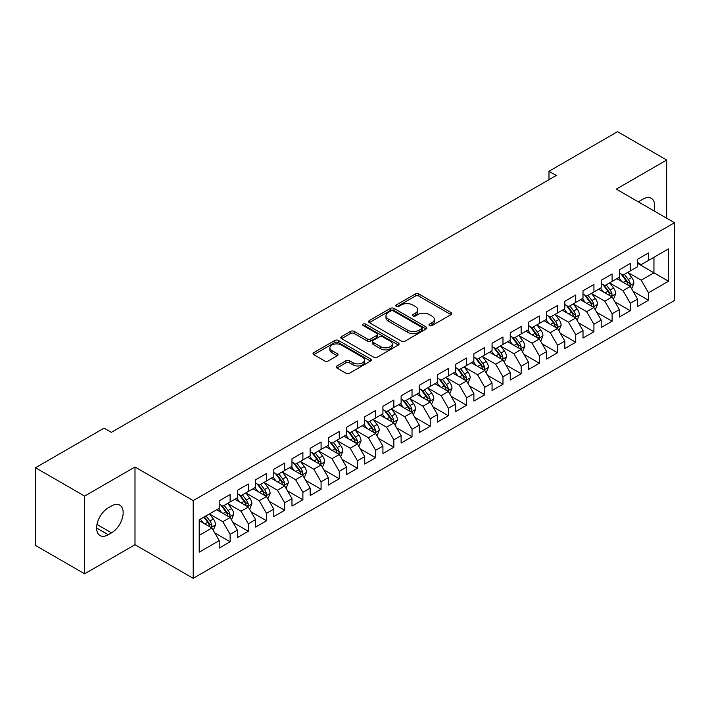 <?xml version="1.0" encoding="UTF-8"?>
<svg xmlns="http://www.w3.org/2000/svg" width="710" height="710" viewBox="0 0 710 710"><rect width="100%" height="100%" fill="white"/><g stroke="black" fill="none" stroke-linecap="round" stroke-linejoin="round"><path stroke-width="1.06" d="M429.541 325.57A1.766 1.021 0 0 0 432.035 325.57L451.01 314.619A2.529 1.455 0 0 0 451.746 313.589A2.529 1.455 0 0 0 451.01 312.56L418.873 294.002A2.529 1.455 0 0 0 415.297 294.002L396.331 304.954A1.766 1.021 0 0 0 395.807 305.682A1.766 1.021 0 0 0 396.331 306.4A1.766 1.021 0 0 0 398.825 306.4L401.283 304.98A8.076 4.668 0 0 1 412.714 304.98L415.385 306.525A8.076 4.668 0 0 1 417.755 309.826A8.076 4.668 0 0 1 415.385 313.128L412.936 314.539A1.766 1.021 0 0 0 412.412 315.267A1.766 1.021 0 0 0 412.936 315.986A1.766 1.021 0 0 0 415.43 315.986L417.888 314.565A8.076 4.668 0 0 1 429.31 314.565L431.991 316.119A8.076 4.668 0 0 1 434.36 319.411A8.076 4.668 0 0 1 431.991 322.713L429.541 324.133A1.766 1.021 0 0 0 429.017 324.852A1.766 1.021 0 0 0 429.541 325.57L429.541 324.133M336.922 365.952A2.529 1.455 0 0 0 336.176 366.981A2.529 1.455 0 0 0 336.922 368.02L345.939 373.22A2.529 1.455 0 0 0 349.506 373.22L370.576 361.062A2.529 1.455 0 0 0 371.312 360.023A2.529 1.455 0 0 0 370.576 358.994L338.439 340.445A2.529 1.455 0 0 0 334.863 340.445L313.793 352.604A2.529 1.455 0 0 0 313.057 353.633A2.529 1.455 0 0 0 313.793 354.672L324.692 360.955A2.529 1.455 0 0 0 328.26 360.955L337.277 355.745A2.529 1.455 0 0 0 338.013 354.716A2.529 1.455 0 0 0 337.277 353.686L331.872 350.571A6.754 3.896 0 0 1 329.893 347.811A6.754 3.896 0 0 1 334.064 344.208A6.754 3.896 0 0 1 341.43 345.051L362.588 357.272A6.754 3.896 0 0 1 364.558 360.023A6.754 3.896 0 0 1 360.396 363.627A6.754 3.896 0 0 1 353.03 362.783L349.506 360.751A2.529 1.455 0 0 0 345.939 360.751L336.922 365.952L336.922 368.02M84.614 496.086L84.614 573.804L134.998 544.712L134.998 467.002L84.614 496.086L35.5 467.739L104.077 428.148L111.355 432.346L556.267 175.476L548.99 171.27L548.99 179.674M134.998 467.002L193.2 500.603L674.5 222.727L674.5 300.445L193.2 578.322L193.2 500.603M666.681 218.218L666.681 160.034L616.298 189.126L674.5 222.727M666.681 160.034L617.567 131.678L548.99 171.27M401.461 341.164A2.529 1.455 0 0 0 405.028 341.164L426.098 328.996A2.529 1.455 0 0 0 426.843 327.967A2.529 1.455 0 0 0 426.098 326.937L393.961 308.38A2.529 1.455 0 0 0 390.393 308.38L369.324 320.547A2.529 1.455 0 0 0 368.588 321.577A2.529 1.455 0 0 0 369.324 322.606L401.461 341.164M363.866 325.952A1.766 1.021 0 0 1 365.668 326.201L365.668 324.106L398.337 342.965A2.529 1.455 0 0 1 399.073 343.995A2.529 1.455 0 0 1 398.337 345.033L377.267 357.192A2.529 1.455 0 0 1 373.7 357.192L341.563 338.635L341.563 336.575A2.529 1.455 0 0 0 340.818 337.605A2.529 1.455 0 0 0 341.563 338.635M341.563 336.575L350.58 331.375A2.529 1.455 0 0 1 354.148 331.375L367.185 338.892A2.529 1.455 0 0 0 370.753 338.892L376.735 335.439A2.529 1.455 0 0 0 377.471 334.41A2.529 1.455 0 0 0 376.735 333.38L363.165 325.544A1.766 1.021 0 0 1 362.65 324.825A1.766 1.021 0 0 1 363.742 323.884A1.766 1.021 0 0 1 365.668 324.106M637.571 263.374L653.946 272.826L653.946 257.286L668.5 248.882L648.487 260.428L648.487 252.973L637.571 259.274L637.571 266.729L630.303 270.936L630.303 263.481L619.386 269.782L619.386 277.237L612.109 281.435L612.109 273.98L601.192 280.281L601.192 287.736L593.924 291.934L593.924 284.479L583.008 290.78L583.008 298.236L575.73 302.442L575.73 294.978L564.814 301.28L564.814 308.743L557.545 312.941L557.545 305.486L546.629 311.788L546.629 319.243L539.351 323.44L539.351 315.986L528.435 322.287L528.435 329.742L521.158 333.94L521.158 326.485L510.25 332.786L510.25 340.241L502.973 344.448L502.973 336.993L492.057 343.294L492.057 350.749L484.779 354.947L484.779 347.492L473.872 353.793L473.872 361.248L466.594 365.446L466.594 357.991L455.678 364.292L455.678 371.747L448.4 375.954L448.4 368.49L437.493 374.791L437.493 382.255L430.216 386.453L430.216 378.998L419.299 385.299L419.299 392.754L412.022 396.952L412.022 389.497L401.114 395.798L401.114 403.253L393.837 407.451L393.837 399.996L382.921 406.298L382.921 413.752L375.643 417.959L375.643 410.504L364.727 416.805L364.727 424.26L357.458 428.458L357.458 421.003L346.542 427.305L346.542 434.76L339.265 438.957L339.265 431.502L328.348 437.804L328.348 445.259L321.08 449.465L321.08 442.002L310.163 448.303L310.163 455.767L302.886 459.965L302.886 452.51L291.97 458.811L291.97 466.266L284.701 470.464L284.701 463.009L273.785 469.31L273.785 476.765L266.507 480.963L266.507 473.508L255.591 479.809L255.591 487.264L248.322 491.471L248.322 484.016L237.406 490.317L237.406 497.772L230.129 501.97L230.129 494.515L219.212 500.816L219.212 508.271L199.208 519.827L199.208 552.167L219.212 540.621L211.935 528.018L199.208 520.661M668.5 248.882L668.5 281.222L648.487 292.777L641.21 280.175L628.022 272.56M633.116 291.357L648.487 300.232L648.487 292.777M648.487 300.232L637.571 306.534L637.571 299.079L630.303 303.276L623.025 290.674L609.837 283.059M614.931 301.865L630.303 310.731L630.303 303.276M630.303 310.731L619.386 317.033L619.386 309.578L612.109 313.784L604.831 301.182L591.643 293.567M596.737 312.364L612.109 321.239L612.109 313.784M612.109 321.239L601.192 327.541L601.192 320.086L593.924 324.284L586.646 311.681L573.458 304.066M578.552 322.864L593.924 331.739L593.924 324.284M593.924 331.739L583.008 338.04L583.008 330.585L575.73 334.783L568.453 322.18L555.264 314.565M560.359 333.363L575.73 342.238L575.73 334.783M575.73 342.238L564.814 348.539L564.814 341.084L557.545 345.282L550.268 332.688L537.079 325.073M542.174 343.871L557.545 352.746L557.545 345.282M557.545 352.746L546.629 359.047L546.629 351.583L539.351 355.79L532.074 343.187L518.886 335.573M523.98 354.37L539.351 363.245L539.351 355.79M539.351 363.245L528.435 369.546L528.435 362.091L521.158 366.289L513.889 353.686L500.701 346.072M505.795 364.869L521.158 373.744L521.158 366.289M521.158 373.744L510.25 380.045L510.25 372.59L502.973 376.788L495.695 364.186L482.507 356.571M487.601 375.377L502.973 384.243L502.973 376.788M502.973 384.243L492.057 390.544L492.057 383.089L484.779 387.296L477.51 374.694L464.322 367.079M469.416 385.876L484.779 394.751L484.779 387.296M484.779 394.751L473.872 401.052L473.872 393.597L466.594 397.795L459.317 385.193L446.128 377.578M451.223 396.375L466.594 405.25L466.594 397.795M466.594 405.25L455.678 411.551L455.678 404.096L448.4 408.294L441.132 395.692L427.944 388.077M433.038 406.874L448.4 415.749L448.4 408.294M448.4 415.749L437.493 422.051L437.493 414.596L430.216 418.793L422.938 406.2L409.75 398.585M414.844 417.382L430.216 426.257L430.216 418.793M430.216 426.257L419.299 432.559L419.299 425.095L412.022 429.301L404.744 416.699L391.565 409.084M396.65 427.881L412.022 436.756L412.022 429.301M412.022 436.756L401.114 443.058L401.114 435.603L393.837 439.801L386.559 427.198L373.371 419.583M378.465 438.381L393.837 447.256L393.837 439.801M393.837 447.256L382.921 453.557L382.921 446.102L375.643 450.3L368.366 437.697L355.177 430.082M360.272 448.889L375.643 457.755L375.643 450.3M375.643 457.755L364.727 464.056L364.727 456.601L357.458 460.808L350.181 448.205L336.993 440.59M342.087 459.388L357.458 468.263L357.458 460.808M357.458 468.263L346.542 474.564L346.542 467.109L339.265 471.307L331.987 458.704L318.799 451.09M323.893 469.887L339.265 478.762L339.265 471.307M339.265 478.762L328.348 485.063L328.348 477.608L321.08 481.806L313.802 469.203L300.614 461.589M305.708 480.386L321.08 489.261L321.08 481.806M321.08 489.261L310.163 495.562L310.163 488.107L302.886 492.305L295.608 479.711L282.42 472.097M287.514 490.894L302.886 499.769L302.886 492.305M302.886 499.769L291.97 506.07L291.97 498.606L284.701 502.813L277.424 490.211L264.235 482.596M269.33 501.393L284.701 510.268L284.701 502.813M284.701 510.268L273.785 516.569L273.785 509.114L266.507 513.312L259.23 500.71L246.042 493.095M251.136 511.892L266.507 520.767L266.507 513.312M266.507 520.767L255.591 527.068L255.591 519.614L248.322 523.811L241.045 511.209L227.857 503.594M232.951 522.4L248.322 531.266L248.322 523.811M248.322 531.266L237.406 537.568L237.406 530.113L230.129 534.319L222.851 521.717L209.663 514.102M214.757 532.899L230.129 541.774L230.129 534.319M230.129 541.774L219.212 548.076L219.212 540.621M219.212 504.073L222.851 506.168L230.129 501.97M199.208 535.367L211.935 528.018M237.406 493.565L241.045 495.669L248.322 491.471M222.851 521.717L230.129 517.51L216.665 509.744M237.406 530.113L230.129 517.51M255.591 483.066L259.23 485.17L266.507 480.963M241.045 511.209L248.322 507.011L234.859 499.236M255.591 519.614L248.322 507.011M273.785 472.567L277.424 474.671L284.701 470.464M259.23 500.71L266.507 496.512L253.044 488.737M273.785 509.114L266.507 496.512M291.97 462.068L295.608 464.162L302.886 459.965M277.424 490.211L284.701 486.004L271.238 478.238M291.97 498.606L284.701 486.004M310.163 451.56L313.802 453.663L321.08 449.465M295.608 479.711L302.886 475.505L289.423 467.739M310.163 488.107L302.886 475.505M328.348 441.061L331.987 443.164L339.265 438.957M313.802 469.203L321.08 465.006L307.616 457.231M328.348 477.608L321.08 465.006M346.542 430.562L350.181 432.656L357.458 428.458M331.987 458.704L339.265 454.506L325.801 446.732M346.542 467.109L339.265 454.506M364.727 420.054L368.366 422.157L375.643 417.959M350.181 448.205L357.458 443.998L343.995 436.233M364.727 456.601L357.458 443.998M382.921 409.555L386.559 411.658L393.837 407.451M368.366 437.697L375.643 433.499L362.189 425.725M382.921 446.102L375.643 433.499M401.114 399.055L404.744 401.159L412.022 396.952M386.559 427.198L393.837 423L380.374 415.226M401.114 435.603L393.837 423M419.299 388.556L422.938 390.651L430.216 386.453M404.744 416.699L412.022 412.501L398.567 404.727M419.299 425.095L412.022 412.501M437.493 378.048L441.132 380.152L448.4 375.954M422.938 406.2L430.216 401.993L416.752 394.227M437.493 414.596L430.216 401.993M455.678 367.549L459.317 369.653L466.594 365.446M441.132 395.692L448.4 391.494L434.946 383.719M455.678 404.096L448.4 391.494M473.872 357.05L477.51 359.145L484.779 354.947M459.317 385.193L466.594 380.995L453.131 373.22M473.872 393.597L466.594 380.995M492.057 346.542L495.695 348.645L502.973 344.448M477.51 374.694L484.779 370.487L471.325 362.721M492.057 383.089L484.779 370.487M510.25 336.043L513.889 338.146L521.158 333.94M495.695 364.186L502.973 359.988L489.509 352.213M510.25 372.59L502.973 359.988M528.435 325.544L532.074 327.647L539.351 323.44M513.889 353.686L521.158 349.489L507.703 341.714M528.435 362.091L521.158 349.489M546.629 315.045L550.268 317.139L557.545 312.941M532.074 343.187L539.351 338.989L525.888 331.215M546.629 351.583L539.351 338.989M564.814 304.537L568.453 306.64L575.73 302.442M550.268 332.688L557.545 328.481L544.082 320.716M564.814 341.084L557.545 328.481M583.008 294.038L586.646 296.141L593.924 291.934M568.453 322.18L575.73 317.982L562.267 310.208M583.008 330.585L575.73 317.982M601.192 283.538L604.831 285.633L612.109 281.435M586.646 311.681L593.924 307.483L580.46 299.709M601.192 320.086L593.924 307.483M619.386 273.03L623.025 275.134L630.303 270.936M604.831 301.182L612.109 296.975L598.645 289.21M619.386 309.578L612.109 296.975M637.571 262.531L641.21 264.635L648.487 260.428M623.025 290.674L630.303 286.476L616.839 278.702M637.571 299.079L630.303 286.476M35.5 467.739L35.5 545.449L84.614 573.804M134.998 544.712L193.2 578.322M641.21 280.175L653.946 272.826L668.5 281.222M653.963 210.87A16.463 9.505 120 0 0 651.265 198.285A16.463 9.505 120 0 0 643.029 199.102L639.754 200.992A16.463 9.505 120 0 0 638.388 201.88M108.257 507.854A16.463 9.505 120 0 0 97.501 522.356A16.463 9.505 120 0 0 100.03 535.553A16.463 9.505 120 0 0 108.257 534.736L111.532 532.846A16.463 9.505 120 0 0 122.289 518.335A16.463 9.505 120 0 0 119.768 505.147A16.463 9.505 120 0 0 111.532 505.964L108.257 507.854M430.242 325.819L431.991 324.816A8.076 4.668 0 0 0 434.36 321.515L434.36 319.411M417.755 309.826L417.755 311.93A8.076 4.668 0 0 1 415.385 315.222L413.637 316.234M450.974 314.636L418.873 296.105A2.529 1.455 0 0 0 415.297 296.105L397.032 306.649M426.071 329.023L393.961 310.483A2.529 1.455 0 0 0 390.393 310.483L369.36 322.633M421.633 328.695A1.766 1.021 0 0 0 422.157 327.967A1.766 1.021 0 0 0 421.633 327.248L393.429 310.962A1.766 1.021 0 0 0 390.926 310.962L388.334 312.453A8.076 4.668 0 0 0 385.974 315.755A8.076 4.668 0 0 0 388.334 319.056L407.62 330.185A8.076 4.668 0 0 0 419.051 330.185L421.633 328.695L421.633 330.789A1.766 1.021 0 0 0 422.157 330.07L422.157 327.967M385.974 315.755L385.974 317.858A8.076 4.668 0 0 0 388.334 321.151L388.334 319.056M421.633 330.789L419.051 332.289A8.076 4.668 0 0 1 407.62 332.289L388.334 321.151M341.59 338.661L350.58 333.469L350.58 331.375M377.471 334.41L377.471 336.513A2.529 1.455 0 0 1 376.735 337.543L370.753 340.995A2.529 1.455 0 0 1 367.185 340.995L354.148 333.469A2.529 1.455 0 0 0 350.58 333.469M365.668 326.201L398.301 345.051M380.702 346.702A6.754 3.896 0 0 0 388.068 347.554A6.754 3.896 0 0 0 392.239 343.951A6.754 3.896 0 0 0 390.26 341.19L382.805 336.886A2.529 1.455 0 0 0 379.229 336.886L373.256 340.339A2.529 1.455 0 0 0 372.51 341.368A2.529 1.455 0 0 0 373.256 342.397L380.702 346.702L380.702 348.805A6.754 3.896 0 0 0 388.068 349.648A6.754 3.896 0 0 0 392.239 346.045L392.239 343.951M372.51 341.368L372.51 343.471A2.529 1.455 0 0 0 373.256 344.501L373.256 342.397M380.702 348.805L373.256 344.501M364.558 360.023L364.558 362.127A6.754 3.896 0 0 1 360.396 365.73A6.754 3.896 0 0 1 353.03 364.887L349.506 362.845A2.529 1.455 0 0 0 345.939 362.845L336.948 368.037M329.893 347.811L329.893 349.915A6.754 3.896 0 0 0 331.872 352.666L331.872 350.571M337.241 355.772L331.872 352.666M370.54 361.079L338.439 342.539A2.529 1.455 0 0 0 334.863 342.539L313.829 354.689M631.643 288.81L633.897 283.308A6.816 3.932 -120 0 0 631.722 277.503L627.862 272.338M621.703 281.515L618.765 277.592M617.389 279.021L617.061 278.577M629.016 285.739L630.072 284.781L630.223 283.592A6.816 3.932 -120 0 0 628.27 279.491L624.401 274.335M622.2 274.655L626.974 281.027A3.47 2.006 60 0 1 627.604 282.083L630.223 283.592M621.001 273.962L626.087 280.752A6.816 3.932 60 0 1 628.039 284.852L628.172 285.251M613.458 299.309L615.712 293.807A6.816 3.932 -120 0 0 613.538 288.003L609.668 282.846M603.518 292.014L600.58 288.091M599.204 289.529L598.867 289.077M610.822 296.239L611.878 295.289L612.029 294.1A6.816 3.932 -120 0 0 610.076 289.999L606.216 284.843M604.006 285.163L608.781 291.535A3.47 2.006 60 0 1 609.411 292.582L612.029 294.1M602.808 284.47L607.893 291.26A6.816 3.932 60 0 1 609.846 295.36L609.988 295.75M595.264 309.808L597.518 304.306A6.816 3.932 -120 0 0 595.344 298.502L591.483 293.345M585.324 302.513L582.386 298.599M581.011 300.028L580.682 299.584M592.637 306.738L593.693 305.788L593.844 304.599A6.816 3.932 -120 0 0 591.891 300.499L588.022 295.342M585.821 295.662L590.596 302.034A3.47 2.006 60 0 1 591.226 303.09L593.844 304.599M584.623 294.969L589.708 301.759A6.816 3.932 60 0 1 591.661 305.859L591.794 306.25M577.079 320.317L579.333 314.814A6.816 3.932 -120 0 0 577.159 309.001L573.289 303.844M567.13 313.021L564.193 309.098M562.826 310.527L562.489 310.084M574.443 317.237L575.499 316.287L575.65 315.098A6.816 3.932 -120 0 0 573.698 310.998L569.837 305.841M567.627 306.161L572.402 312.533A3.47 2.006 60 0 1 573.032 313.589L575.65 315.098M566.429 305.469L571.514 312.258A6.816 3.932 60 0 1 573.467 316.358L573.609 316.758M558.885 330.816L561.14 325.313A6.816 3.932 -120 0 0 558.965 319.509L555.105 314.352M548.945 323.52L546.008 319.598M544.632 321.035L544.304 320.583M556.258 327.745L557.314 326.795L557.465 325.606A6.816 3.932 -120 0 0 555.513 321.506L551.643 316.34M549.442 316.669L554.217 323.032A3.47 2.006 60 0 1 554.847 324.088L557.465 325.606M548.244 315.977L553.33 322.766A6.816 3.932 60 0 1 555.282 326.866L555.415 327.257M540.701 341.315L542.955 335.812A6.816 3.932 -120 0 0 540.78 330.008L536.911 324.852M530.752 334.019L527.814 330.097M526.447 331.534L526.11 331.091M538.065 338.244L539.121 337.294L539.272 336.105A6.816 3.932 -120 0 0 537.319 332.005L533.458 326.848M531.249 327.168L536.023 333.54A3.47 2.006 60 0 1 536.653 334.596L539.272 336.105M530.05 326.476L535.136 333.265A6.816 3.932 60 0 1 537.088 337.365L537.23 337.756M522.507 351.814L524.761 346.311A6.816 3.932 -120 0 0 522.587 340.507L518.726 335.351M512.567 344.527L509.629 340.605M508.253 342.034L507.916 341.59M519.88 348.743L520.936 347.793L521.087 346.604A6.816 3.932 -120 0 0 519.134 342.504L515.265 337.348M513.064 337.667L517.838 344.039A3.47 2.006 60 0 1 518.469 345.095L521.087 346.604M511.866 336.975L516.951 343.764A6.816 3.932 60 0 1 518.903 347.864L519.037 348.264M504.322 362.322L506.576 356.819A6.816 3.932 -120 0 0 504.402 351.015L500.532 345.85M494.373 355.027L491.435 351.104M490.069 352.533L489.731 352.089M501.686 359.251L502.742 358.293L502.893 357.103A6.816 3.932 -120 0 0 500.941 353.003L497.08 347.847M494.87 348.166L499.645 354.538A3.47 2.006 60 0 1 500.275 355.595L502.893 357.103M493.672 347.474L498.757 354.263A6.816 3.932 60 0 1 500.71 358.364L500.852 358.763M486.128 372.821L488.382 367.318A6.816 3.932 -120 0 0 486.208 361.514L482.347 356.358M476.188 365.526L473.25 361.603M471.875 363.041L471.538 362.588M483.501 369.75L484.557 368.801L484.699 367.611A6.816 3.932 -120 0 0 482.756 363.511L478.886 358.355M476.685 358.674L481.451 365.046A3.47 2.006 60 0 1 482.09 366.094L484.699 367.611M475.487 357.982L480.572 364.771A6.816 3.932 60 0 1 482.525 368.872L482.658 369.262M467.943 383.32L470.197 377.818A6.816 3.932 -120 0 0 468.014 372.013L464.154 366.857M457.994 376.025L455.057 372.111M453.69 373.54L453.353 373.096M465.307 380.249L466.363 379.3L466.514 378.111A6.816 3.932 -120 0 0 464.562 374.01L460.701 368.854M458.491 369.173L463.266 375.546A3.47 2.006 60 0 1 463.896 376.602L466.514 378.111M457.293 368.481L462.379 375.27A6.816 3.932 60 0 1 464.331 379.371L464.473 379.761M449.749 393.828L452.004 388.326A6.816 3.932 -120 0 0 449.829 382.512L445.969 377.356M439.809 386.533L436.872 382.61M435.496 384.039L435.159 383.595M447.123 390.748L448.179 389.799L448.321 388.61A6.816 3.932 -120 0 0 446.377 384.509L442.507 379.353M440.306 379.673L445.072 386.045A3.47 2.006 60 0 1 445.702 387.101L448.321 388.61M439.108 378.98L444.194 385.77A6.816 3.932 60 0 1 446.137 389.87L446.279 390.269M431.556 404.327L433.819 398.825A6.816 3.932 -120 0 0 431.636 393.02L427.775 387.864M421.616 397.032L418.678 393.109M417.302 394.547L416.974 394.094M428.929 401.256L429.985 400.307L430.136 399.118A6.816 3.932 -120 0 0 428.183 395.017L424.323 389.852M422.113 390.18L426.887 396.544A3.47 2.006 60 0 1 427.518 397.6L430.136 399.118M420.915 389.488L426 396.278A6.816 3.932 60 0 1 427.952 400.378L428.086 400.768M413.371 414.826L415.625 409.324A6.816 3.932 -120 0 0 413.451 403.52L409.581 398.363M403.431 407.531L400.493 403.608M399.118 405.046L398.78 404.602M410.744 411.756L411.8 410.806L411.942 409.617A6.816 3.932 -120 0 0 409.989 405.517L406.129 400.36M403.928 400.68L408.694 407.052A3.47 2.006 60 0 1 409.324 408.108L411.942 409.617M402.721 399.987L407.815 406.777A6.816 3.932 60 0 1 409.759 410.877L409.901 411.267M395.177 425.325L397.431 419.823A6.816 3.932 -120 0 0 395.257 414.019L391.396 408.862M385.237 418.039L382.299 414.116M380.924 415.545L380.595 415.101M392.55 422.255L393.606 421.305L393.757 420.116A6.816 3.932 -120 0 0 391.805 416.016L387.944 410.859M385.734 411.179L390.509 417.551A3.47 2.006 60 0 1 391.139 418.607L393.757 420.116M384.536 410.486L389.621 417.276A6.816 3.932 60 0 1 391.574 421.376L391.707 421.775M376.992 435.833L379.246 430.331A6.816 3.932 -120 0 0 377.072 424.527L373.203 419.361M367.052 428.538L364.115 424.615M362.739 426.044L362.402 425.601M374.356 432.763L375.412 431.804L375.563 430.615A6.816 3.932 -120 0 0 373.611 426.515L369.75 421.358M367.549 421.678L372.315 428.05A3.47 2.006 60 0 1 372.945 429.106L375.563 430.615M366.342 420.986L371.428 427.775A6.816 3.932 60 0 1 373.38 431.875L373.522 432.275M358.798 446.333L361.053 440.83A6.816 3.932 -120 0 0 358.878 435.026L355.018 429.87M348.858 439.037L345.921 435.115M344.545 436.552L344.217 436.1M356.171 443.262L357.228 442.312L357.378 441.123A6.816 3.932 -120 0 0 355.426 437.023L351.556 431.866M349.355 432.186L354.13 438.558A3.47 2.006 60 0 1 354.76 439.605L357.378 441.123M348.157 431.494L353.243 438.283A6.816 3.932 60 0 1 355.195 442.383L355.328 442.774M340.614 456.832L342.868 451.329A6.816 3.932 -120 0 0 340.693 445.525L336.824 440.369M330.674 449.536L327.736 445.623M326.36 447.051L326.023 446.608M337.978 453.761L339.034 452.811L339.185 451.622A6.816 3.932 -120 0 0 337.232 447.522L333.372 442.365M331.162 442.685L335.936 449.057A3.47 2.006 60 0 1 336.567 450.113L339.185 451.622M329.964 441.993L335.049 448.782A6.816 3.932 60 0 1 337.002 452.882L337.143 453.273M322.42 467.34L324.674 461.837A6.816 3.932 -120 0 0 322.5 456.024L318.639 450.868M312.48 460.044L309.542 456.122M308.167 457.551L307.838 457.107M319.793 464.26L320.849 463.31L321 462.121A6.816 3.932 -120 0 0 319.047 458.021L315.178 452.865M312.977 453.184L317.752 459.556A3.47 2.006 60 0 1 318.382 460.612L321 462.121M311.779 452.492L316.864 459.281A6.816 3.932 60 0 1 318.817 463.381L318.95 463.781M304.235 477.839L306.489 472.336A6.816 3.932 -120 0 0 304.315 466.532L300.445 461.376M294.295 470.544L291.357 466.621M289.982 468.059L289.644 467.606M301.599 474.768L302.655 473.818L302.806 472.629A6.816 3.932 -120 0 0 300.854 468.529L296.993 463.364M294.783 463.692L299.558 470.055A3.47 2.006 60 0 1 300.188 471.112L302.806 472.629M293.585 463L298.67 469.789A6.816 3.932 60 0 1 300.623 473.889L300.765 474.28M286.041 488.338L288.295 482.835A6.816 3.932 -120 0 0 286.121 477.031L282.26 471.875M276.101 481.043L273.164 477.12M271.788 478.558L271.46 478.114M283.414 485.267L284.47 484.318L284.621 483.128A6.816 3.932 -120 0 0 282.669 479.028L278.799 473.872M276.598 474.191L281.373 480.563A3.47 2.006 60 0 1 282.003 481.62L284.621 483.128M275.4 473.499L280.486 480.288A6.816 3.932 60 0 1 282.438 484.389L282.571 484.779M267.856 498.837L270.111 493.335A6.816 3.932 -120 0 0 267.936 487.53L264.067 482.374M257.908 491.551L254.97 487.628M253.603 489.057L253.266 488.613M265.22 495.766L266.277 494.817L266.427 493.627A6.816 3.932 -120 0 0 264.475 489.527L260.614 484.371M258.404 484.69L263.179 491.063A3.47 2.006 60 0 1 263.809 492.119L266.427 493.627M257.206 483.998L262.292 490.787A6.816 3.932 60 0 1 264.244 494.888L264.386 495.287M249.663 509.345L251.917 503.843A6.816 3.932 -120 0 0 249.742 498.038L245.882 492.873M239.723 502.05L236.785 498.127M235.409 499.556L235.081 499.112M247.036 506.274L248.092 505.316L248.243 504.127A6.816 3.932 -120 0 0 246.29 500.026L242.421 494.87M240.22 495.19L244.994 501.562A3.47 2.006 60 0 1 245.624 502.618L248.243 504.127M239.021 494.497L244.107 501.287A6.816 3.932 60 0 1 246.059 505.387L246.192 505.786M231.478 519.844L233.732 514.342A6.816 3.932 -120 0 0 231.558 508.537L227.688 503.381M221.529 512.549L218.591 508.626M217.224 510.064L216.887 509.611M228.842 516.773L229.898 515.824L230.049 514.635A6.816 3.932 -120 0 0 228.096 510.534L224.236 505.378M222.026 505.697L226.801 512.07A3.47 2.006 60 0 1 227.431 513.117L230.049 514.635M220.828 505.005L225.913 511.795A6.816 3.932 60 0 1 227.866 515.895L228.008 516.285M213.284 530.343L215.538 524.841A6.816 3.932 -120 0 0 213.364 519.037L209.503 513.88M203.344 523.048L200.406 519.134M210.657 527.273L211.713 526.323L211.864 525.134A6.816 3.932 -120 0 0 209.911 521.034L206.042 515.877M204.338 516.862L208.607 522.569A3.47 2.006 60 0 1 209.246 523.625L211.864 525.134M203.859 517.137L207.728 522.294A6.816 3.932 60 0 1 209.681 526.394L209.814 526.784M431.991 324.816L431.991 322.713M412.936 315.986L412.936 314.539M415.385 315.222L415.385 313.128M396.331 306.4L396.331 304.954M415.297 296.105L415.297 294.002M418.873 296.105L418.873 294.002M451.01 314.619L451.01 312.56M369.324 322.606L369.324 320.547M390.393 310.483L390.393 308.38M393.961 310.483L393.961 308.38M426.098 328.996L426.098 326.937M407.62 332.289L407.62 330.185M419.051 332.289L419.051 330.185M354.148 333.469L354.148 331.375M367.185 340.995L367.185 338.892M370.753 340.995L370.753 338.892M376.735 337.543L376.735 335.439M398.337 345.033L398.337 342.965M345.939 362.845L345.939 360.751M349.506 362.845L349.506 360.751M353.03 364.887L353.03 362.783M337.277 355.745L337.277 353.686M313.793 354.672L313.793 352.604M334.863 342.539L334.863 340.445M338.439 342.539L338.439 340.445M370.576 361.062L370.576 358.994M96.613 528.018L108.257 534.736M96.986 524.45L111.532 532.846M629.442 285.979L633.852 283.441M628.27 279.491L631.722 277.503M623.238 282.402L626.087 280.752M611.257 296.487L615.668 293.94M610.076 289.999L613.538 288.003M605.044 292.902L607.893 291.26M593.063 306.986L597.474 304.439M591.891 300.499L595.344 298.502M586.859 303.401L589.708 301.759M574.878 317.485L579.289 314.938M573.698 310.998L577.159 309.001M568.666 313.909L571.514 312.258M556.684 327.993L561.095 325.446M555.513 321.506L558.965 319.509M550.481 324.408L553.33 322.766M538.5 338.492L542.91 335.945M537.319 332.005L540.78 330.008M532.287 334.907L535.136 333.265M520.306 348.992L524.717 346.445M519.134 342.504L522.587 340.507M514.102 345.406L516.951 343.764M502.121 359.491L506.532 356.952M500.941 353.003L504.402 351.015M495.908 355.914L498.757 354.263M483.927 369.999L488.338 367.452M482.756 363.511L486.208 361.514M477.723 366.413L480.572 364.771M465.742 380.498L470.153 377.951M464.562 374.01L468.014 372.013M459.53 376.912L462.379 375.27M447.548 390.997L451.959 388.45M446.377 384.509L449.829 382.512M441.345 387.42L444.194 385.77M429.355 401.505L433.766 398.958M428.183 395.017L431.636 393.02M423.151 397.919L426 396.278M411.17 412.004L415.581 409.457M409.989 405.517L413.451 403.52M404.966 408.419L407.815 406.777M392.976 422.503L397.387 419.956M391.805 416.016L395.257 414.019M386.772 418.918L389.621 417.276M374.791 433.002L379.202 430.464M373.611 426.515L377.072 424.527M368.588 429.426L371.428 427.775M356.597 443.51L361.008 440.963M355.426 437.023L358.878 435.026M350.394 439.925L353.243 438.283M338.413 454.01L342.823 451.462M337.232 447.522L340.693 445.525M332.209 450.424L335.049 448.782M320.219 464.509L324.63 461.961M319.047 458.021L322.5 456.024M314.015 460.932L316.864 459.281M302.034 475.017L306.445 472.469M300.854 468.529L304.315 466.532M295.821 471.431L298.67 469.789M283.84 485.516L288.251 482.969M282.669 479.028L286.121 477.031M277.637 481.93L280.486 480.288M265.655 496.015L270.066 493.468M264.475 489.527L267.936 487.53M259.443 492.429L262.292 490.787M247.462 506.514L251.873 503.976M246.29 500.026L249.742 498.038M241.258 502.937L244.107 501.287M229.277 517.022L233.688 514.475M228.096 510.534L231.558 508.537M223.064 513.436L225.913 511.795M211.083 527.521L215.494 524.974M209.911 521.034L213.364 519.037M204.879 523.936L207.728 522.294"/></g></svg>
